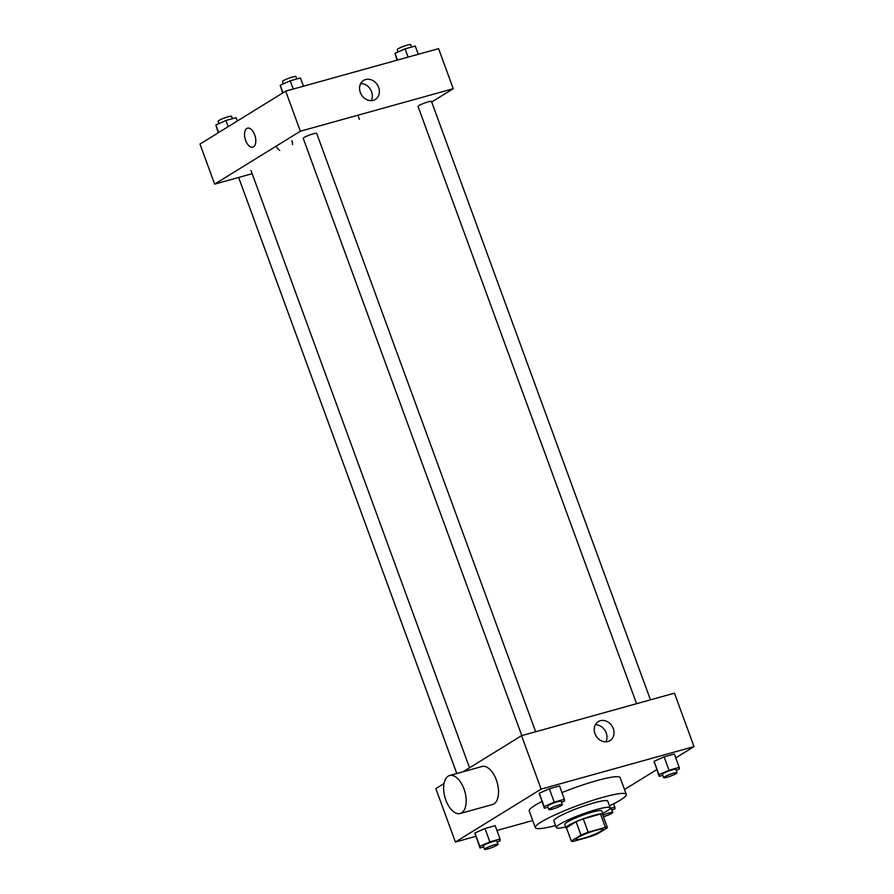 <?xml version="1.0" encoding="UTF-8"?>
<svg xmlns="http://www.w3.org/2000/svg" width="894" height="894" viewBox="0 0 894 894"><rect width="100%" height="100%" fill="white"/><g stroke="black" fill="none" stroke-linecap="round" stroke-linejoin="round"><path stroke-width="1.34" d="M601.137 831.118A14.338 1.833 -20.1 0 1 586.274 837.399A14.338 1.833 -20.1 0 1 575.904 839.321A14.338 1.833 -20.1 0 1 588.744 832.66A14.338 1.833 -20.1 0 1 602.847 829.464A14.338 1.833 -20.1 0 1 601.137 831.118M605.417 827.408L588.163 832.213A19.266 2.47 -20.1 0 0 580.977 835.085L571.311 841.053A19.266 2.47 -20.1 0 0 573.333 841.366L590.588 836.572A19.266 2.47 -20.1 0 0 597.773 833.7L607.439 827.721A19.266 2.47 -20.1 0 0 605.417 827.408L600.533 814.054L583.279 818.848L588.163 832.213M600.533 814.054A19.266 2.47 -20.1 0 1 602.556 814.367L607.439 827.721M583.279 818.848A19.266 2.47 -20.1 0 0 576.094 821.72L566.416 827.699L571.311 841.053M602.757 814.926A19.724 2.526 159.9 0 0 603.003 814.255A19.724 2.526 159.9 0 0 583.614 818.658A19.724 2.526 159.9 0 0 565.969 827.81A19.724 2.526 159.9 0 0 566.584 828.157M565.969 827.81L564.74 824.469A19.724 2.526 -20.1 0 1 582.396 815.317A19.724 2.526 -20.1 0 1 601.785 810.914L603.003 814.255M576.094 821.72L580.977 835.085M602.701 813.417A28.686 3.665 159.9 0 0 610.2 807.83A28.686 3.665 159.9 0 0 582.005 814.244A28.686 3.665 159.9 0 0 556.325 827.553A28.686 3.665 159.9 0 0 565.656 826.972M610.2 807.83L607.764 801.158A28.686 3.665 159.9 0 0 579.558 807.561A28.686 3.665 159.9 0 0 553.878 820.871L556.325 827.553M609.473 805.84A48.41 6.191 159.9 0 0 626.281 794.375A48.41 6.191 159.9 0 0 578.697 805.192A48.41 6.191 159.9 0 0 535.361 827.643A48.41 6.191 159.9 0 0 555.599 825.553M535.361 827.643L529.248 810.947A48.41 6.191 -20.1 0 1 541.887 801.538M561.946 792.576A48.41 6.191 -20.1 0 1 620.168 777.679L626.281 794.375M497.131 842.036L500.215 840.662L500.059 839.03L495.175 825.665L484.995 828.503L474.949 832.973L479.989 847.97L483.654 846.942M561.477 802.309L564.561 800.935L564.416 799.292L559.521 785.938L549.341 788.765L539.294 793.235L544.334 808.232L548 807.215M675.73 757.889L694.012 746.602L541.116 789.111L455.404 842.025L475.742 836.371M496.941 830.481L532.757 820.524M624.504 789.525L656.688 769.645M676.277 770.393L679.362 769.019L679.205 767.376L674.322 754.022L664.13 756.849L654.095 761.319L659.135 776.316L662.8 775.299M444.016 783.546L435.847 788.597L455.404 842.025M694.012 746.602L674.467 693.163L521.56 735.673L463.126 771.757M521.56 735.673L541.116 789.111M613.273 728.576A11.164 9.398 -121.7 0 1 609.987 740.623A11.164 9.398 -121.7 0 1 596.13 736.053A11.164 9.398 -121.7 0 1 598.254 721.626A11.164 9.398 -121.7 0 1 613.273 728.576M449.626 775.511L481.978 766.516A19.724 10.348 74.5 0 1 496.807 781.322A19.724 10.348 74.5 0 1 493.98 803.885A19.724 10.348 74.5 0 1 492.538 804.511L460.198 813.506A19.724 10.348 74.5 0 1 444.944 797.28A19.724 10.348 74.5 0 1 449.626 775.511A19.724 10.348 74.5 0 1 464.455 790.307A19.724 10.348 74.5 0 1 461.639 812.869A19.724 10.348 74.5 0 1 460.198 813.506M595.337 724.766A11.164 9.398 -121.7 0 1 606.233 732.924A11.164 9.398 -121.7 0 1 605.864 741.819M650.452 699.846L431.489 101.469A7.174 0.916 159.9 0 0 426.304 102.43A7.174 0.916 159.9 0 0 418.873 105.57M521.794 735.606L303.222 138.313A7.174 0.916 -20.1 0 1 309.637 134.994A7.174 0.916 -20.1 0 1 316.688 133.385L535.662 731.761M431.69 102.028L453.258 88.707L300.362 131.217L214.649 184.13L252.142 173.715M453.258 88.707L438.596 48.634L285.689 91.143L199.988 144.057L214.649 184.13M357.891 115.225L359.41 119.371M276.145 146.169A9.856 8.303 58.3 0 0 279.744 150.483A9.856 8.303 58.3 0 1 276.145 146.169M292.517 144.56A9.856 8.303 58.3 0 0 291.857 140.593A9.856 8.303 58.3 0 1 292.528 144.56M285.689 91.143L300.362 131.217M378.631 87.377A11.164 9.398 -121.7 0 1 375.346 99.424A11.164 9.398 -121.7 0 1 361.478 94.865A11.164 9.398 -121.7 0 1 363.612 80.426A11.164 9.398 -121.7 0 1 378.631 87.377M253.527 146.828A9.856 5.174 74.5 0 1 252.812 147.141A9.856 5.174 74.5 0 1 245.179 139.028A9.856 5.174 74.5 0 1 247.526 128.144A9.856 5.174 74.5 0 1 254.946 135.542A9.856 5.174 74.5 0 1 253.527 146.828M252.812 147.141A9.856 5.174 74.5 0 1 245.191 139.028A9.856 5.174 74.5 0 1 247.526 128.144M360.695 83.567A11.164 9.398 -121.7 0 1 371.591 91.724A11.164 9.398 -121.7 0 1 371.222 100.631M418.258 54.288L415.229 46.03L405.049 48.868L395.014 53.338L397.059 60.177M395.014 53.338L397.472 60.066M405.049 48.868L408.066 57.115M398.098 51.964L397.238 49.628A7.174 0.916 -20.1 0 1 403.663 46.298A7.174 0.916 -20.1 0 1 410.704 44.7L411.564 47.058M303.457 86.204L300.44 77.946L290.248 80.784L280.213 85.254L282.616 93.043M280.213 85.254L282.985 92.82M290.248 80.784L293.266 89.031M283.297 83.88L282.437 81.544A7.174 0.916 -20.1 0 1 288.863 78.214A7.174 0.916 -20.1 0 1 295.914 76.616L296.774 78.974M237.312 121.014L236.094 117.684L225.903 120.511L215.867 124.981L218.27 132.77M215.867 124.981L218.639 132.547M225.903 120.511L228.16 126.669M218.952 123.607L218.091 121.271A7.174 0.916 -20.1 0 1 224.517 117.952A7.174 0.916 -20.1 0 1 231.568 116.343L232.429 118.701M679.205 767.376L669.025 770.215L658.99 774.685L659.135 776.316M663.661 777.657L662.432 774.316A7.174 0.916 -20.1 0 1 668.857 770.986A7.174 0.916 -20.1 0 1 675.909 769.388L677.127 772.729A7.174 0.916 -20.1 0 1 676.277 773.556A7.174 0.916 -20.1 0 1 668.846 776.696A7.174 0.916 -20.1 0 1 663.661 777.657A7.174 0.916 -20.1 0 1 670.075 774.327A7.174 0.916 -20.1 0 1 677.127 772.729M674.322 754.022L664.13 756.849L654.095 761.319L658.99 774.685M654.095 761.319L654.24 762.962M664.13 756.849L669.025 770.215M564.416 799.292L554.224 802.13L544.189 806.6L544.334 808.232M548.86 809.573L547.642 806.232A7.174 0.916 -20.1 0 1 554.057 802.901A7.174 0.916 -20.1 0 1 561.108 801.303L562.326 804.645A7.174 0.916 -20.1 0 1 561.477 805.472A7.174 0.916 -20.1 0 1 554.045 808.612A7.174 0.916 -20.1 0 1 548.86 809.573A7.174 0.916 -20.1 0 1 555.286 806.243A7.174 0.916 -20.1 0 1 562.326 804.645M559.521 785.938L549.341 788.765L539.294 793.235L544.189 806.6M539.294 793.235L539.451 794.878M549.341 788.765L554.224 802.13M611.921 810.12L615.005 808.746L614.86 807.114L610.099 808.433M609.462 809.204A7.174 0.916 -20.1 0 1 611.563 809.115L612.781 812.456A7.174 0.916 -20.1 0 1 611.932 813.283A7.174 0.916 -20.1 0 1 603.428 816.758M613.642 803.784L614.86 807.114M602.858 815.205A7.174 0.916 -20.1 0 1 612.781 812.456M500.059 839.03L489.878 841.857L479.843 846.327L479.989 847.97M484.514 849.3L483.296 845.959A7.174 0.916 -20.1 0 1 489.711 842.64A7.174 0.916 -20.1 0 1 496.762 841.03L497.98 844.372A7.174 0.916 -20.1 0 1 497.131 845.199A7.174 0.916 -20.1 0 1 489.7 848.339A7.174 0.916 -20.1 0 1 484.514 849.3A7.174 0.916 -20.1 0 1 490.929 845.97A7.174 0.916 -20.1 0 1 497.98 844.372M495.175 825.665L484.995 828.503L474.949 832.973L479.843 846.327M474.949 832.973L475.105 834.605M484.995 828.503L489.878 841.857M251.002 170.564L469.551 767.79M636.595 703.69L418.012 106.397M238.866 178.051L456.778 773.522"/></g></svg>
